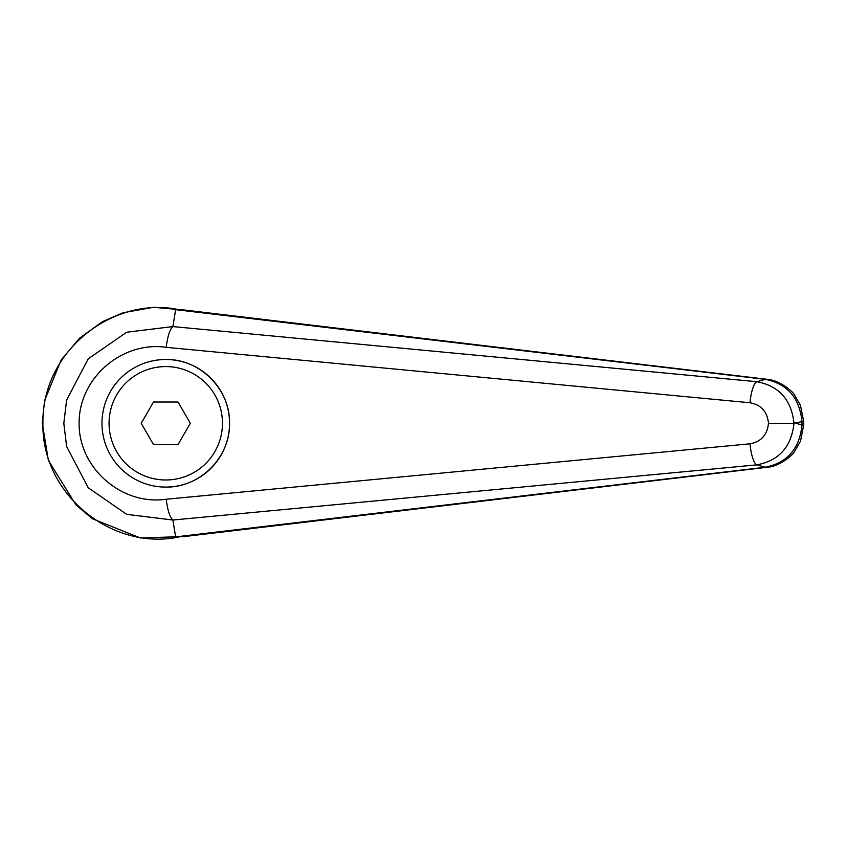 <?xml version="1.0" encoding="UTF-8"?>
<svg xmlns="http://www.w3.org/2000/svg" width="846" height="846" viewBox="0 0 846 846"><rect width="100%" height="100%" fill="white"/><g stroke="black" fill="none" stroke-linecap="round" stroke-linejoin="round"><path stroke-width="1.27" d="M172.87 519.994L172.848 519.994C169.792 517.139 167.571 510.223 166.197 499.235C121.761 505.728 78.646 468.124 79.112 423.286C78.646 378.448 121.761 340.843 166.197 347.336C167.571 336.348 169.792 329.432 172.848 326.577L126.667 332.235L88.238 358.82L66.623 400.042L63.82 423.286L66.633 446.529L88.227 487.761L126.678 514.336L172.88 520.026L756.821 464.866A37545.554 8150.565 50.1 0 0 765.397 467.214L175.64 536.903L172.88 520.026M172.88 326.545L175.64 309.668L182.757 309.826L766.688 379.251A28.352 9.644 -83.4 0 0 765.397 379.357C787.415 383.862 799.618 397.937 801.987 421.572L803.7 421.572L800.464 405.308L794.278 394.659C793.823 392.66 780.044 379.907 766.688 379.251M178.421 537.051C112.719 550.809 41.549 495.196 42.924 423.381L42.924 423.286C41.623 351.206 112.687 295.857 178.421 309.583M175.64 309.668L765.397 379.357A37545.554 8150.565 129.9 0 0 756.821 381.705C779.06 385.924 791.444 399.788 793.982 423.286L768.496 423.286C767.29 434.939 761.125 441.781 749.99 443.812A21.266 5.478 84.4 0 0 756.821 464.866C779.06 460.647 791.444 446.783 793.982 423.286L801.987 421.572L801.987 424.999L803.7 424.999L803.7 421.572M101.964 423.286A63.799 63.799 0 0 1 165.763 359.497C199.857 358.778 230.271 389.192 229.552 423.286C230.271 457.39 199.857 487.793 165.763 487.085A63.799 63.799 0 0 1 101.964 423.286A63.799 63.799 0 0 1 165.763 359.497A63.799 63.799 0 0 1 229.552 423.286A63.799 63.799 0 0 1 165.763 487.085M175.64 536.903L183.519 536.65M184.068 310.006L182.757 309.826M795.98 423.286L801.987 424.999C799.618 448.634 787.415 462.709 765.397 467.214A28.352 9.644 83.4 0 0 766.688 467.33A28.352 9.644 83.4 0 0 766.973 467.288M172.848 326.577L756.821 381.705A21.266 5.478 95.6 0 0 749.99 402.759C761.125 404.79 767.29 411.632 768.496 423.286M153.486 444.552L141.208 423.286L153.486 402.019L178.041 402.019L190.318 423.286L178.041 444.552L153.486 444.552M42.924 423.381L42.3 423.381L48.391 460.436L75.95 504.893L92.362 518.725L140.33 537.961L184.502 536.533M749.99 443.812L166.197 499.235M166.197 347.336L749.99 402.759M165.763 359.497A63.799 63.799 0 0 1 229.552 423.286M165.763 479.989A56.703 56.703 0 0 1 109.06 423.286A56.703 56.703 0 0 1 165.763 366.582A56.703 56.703 0 0 1 222.466 423.286A56.703 56.703 0 0 1 165.763 479.989M42.311 423.381L44.531 400.793L61.113 360.026L79.535 338.22L102.461 321.66L122.956 312.766L153.443 307.31L184.238 310.027M182.863 536.724L766.709 467.32C780.192 466.611 793.886 453.826 794.278 451.912L800.496 441.178L803.679 424.999"/></g></svg>
